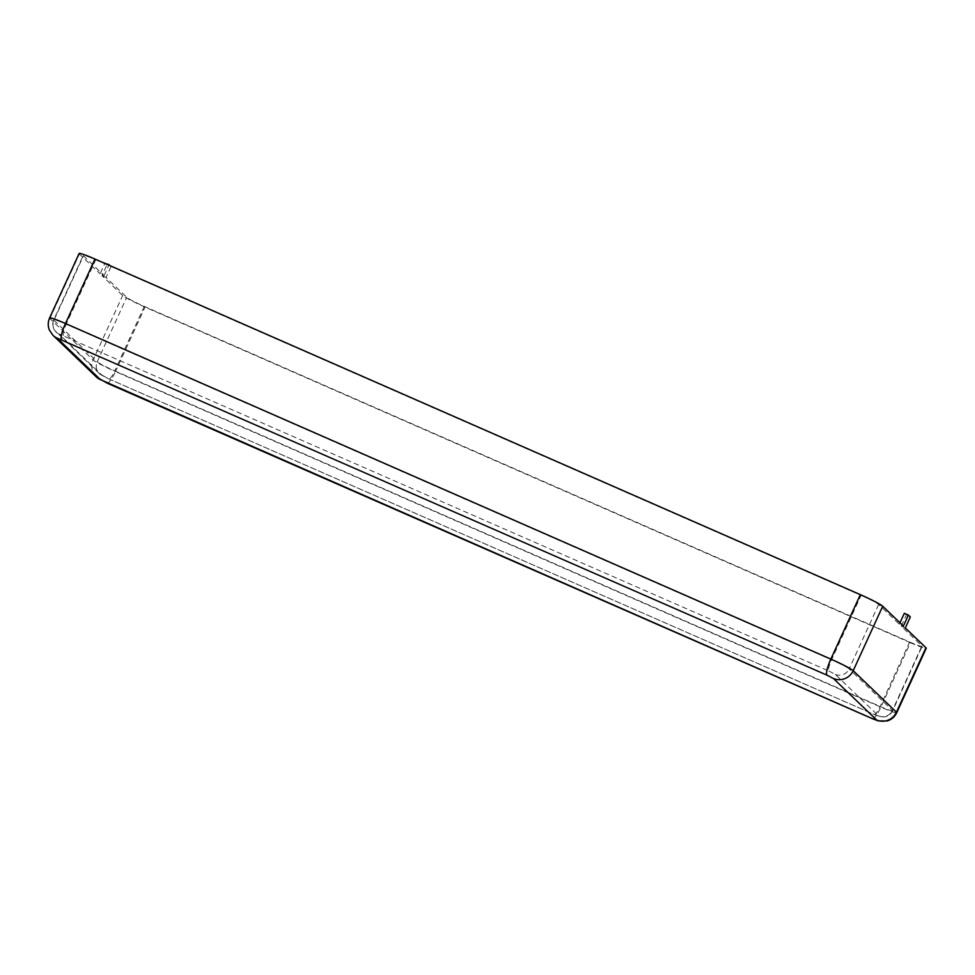<?xml version="1.0" encoding="UTF-8"?>
<svg xmlns="http://www.w3.org/2000/svg" width="975" height="975" viewBox="0 0 975 975"><rect width="100%" height="100%" fill="white"/><g stroke="black" fill="none" stroke-linecap="round" stroke-linejoin="round"><path stroke-width="0.73" stroke-dasharray="4.88 3.66" d="M828.872 671.044L835.258 674.359L878.499 715.869L874.051 714.431L108.676 378.836L102.29 375.521L59.048 334.011L828.872 671.044A10.591 2.218 -66.3 0 1 831.565 659.807L861.071 595.347L95.696 259.752A16.636 1.243 -155.4 0 0 83.241 255.389A16.636 1.243 -155.4 0 0 83.472 255.791L104.118 275.608L100.059 273.829L104.849 263.384M79.121 253.5A21.182 1.584 -155.4 0 0 79.414 254L100.059 273.829M874.051 714.431A10.591 2.218 113.7 0 0 874.197 714.529A10.591 2.218 113.7 0 0 880.157 706.461L909.663 642.001L144.288 306.406A16.636 1.243 24.6 0 1 126.713 297.302L106.068 277.473L111.089 266.504L105.081 262.86M110.358 265.797L111.089 266.504M104.118 275.608L108.907 265.163M872.381 718.685A15.125 3.169 113.7 0 0 880.876 707.155L910.394 642.696L145.019 307.101A21.182 1.584 24.6 0 1 122.655 295.522L101.997 275.693L107.031 264.725M861.071 595.347A16.636 1.243 24.6 0 1 878.646 604.451L899.303 624.268L903.362 626.06M899.303 624.268L899.974 622.793M904.325 613.299L910.333 616.943M909.663 642.001A16.636 1.243 -155.4 0 0 922.118 646.352A16.636 1.243 -155.4 0 0 921.899 645.962L901.241 626.133L906.263 615.164M106.068 277.473L101.997 275.693M901.241 626.133L905.312 627.924M910.394 642.696A21.182 1.584 -155.4 0 0 926.25 648.241M59.048 334.011A10.591 10.323 133.8 0 1 53.954 320.251L83.472 255.791M63.497 335.449A10.591 2.218 -66.3 0 1 66.19 324.212A16.636 1.243 -155.4 0 0 53.735 319.861A16.636 1.243 -155.4 0 0 53.954 320.251L97.208 361.774L126.713 297.302M102.29 375.521A10.591 10.323 133.8 0 1 97.208 361.774A16.636 1.243 24.6 0 0 114.782 370.866L144.288 306.406M835.258 674.359A10.591 10.323 -46.2 0 0 849.14 668.911A16.636 1.243 24.6 0 0 831.565 659.807L66.19 324.212L95.696 259.752M52.967 335.315A15.125 14.747 133.8 0 1 49.896 318.472L93.137 359.982L122.655 295.522M49.603 317.972A21.182 1.584 -155.4 0 0 49.896 318.472L79.414 254M96.208 376.837A15.125 14.747 133.8 0 1 93.137 359.982A21.182 1.584 24.6 0 0 115.501 371.572L145.019 307.101M878.646 604.451L849.14 668.911L892.381 710.434L921.899 645.962M878.499 715.869A10.591 10.323 -46.2 0 0 892.381 710.434A16.636 1.243 -155.4 0 1 892.612 710.824A16.636 1.243 -155.4 0 1 880.157 706.461L114.782 370.866A10.591 2.218 113.7 0 1 108.822 378.934L99.352 373.559L54.673 330.367C52.504 327.039 52.199 323.529 53.735 319.861L83.241 255.389M108.676 378.836A10.591 2.218 113.7 0 0 108.822 378.934L874.197 714.529L880.925 716.869L884.678 716.893C888.322 716.186 890.967 714.163 892.612 710.824L922.118 646.352M107.006 383.09A15.125 3.169 113.7 0 0 115.501 371.572L880.876 707.155A21.182 1.584 -155.4 0 0 896.732 712.713"/><path stroke-width="1.46" d="M100.413 379.641L872.174 718.538L876.622 719.989L833.369 678.466L826.983 675.163A15.125 3.169 -66.3 0 1 830.834 659.112L860.352 594.653L94.977 259.058A21.182 1.584 -155.4 0 0 79.121 253.5L49.603 317.972C47.873 321.921 47.775 325.918 49.323 329.952L52.967 335.315L96.208 376.837A15.125 14.747 133.8 0 0 100.413 379.641L57.159 338.118A15.125 14.747 133.8 0 1 52.967 335.315M108.907 265.163L110.358 265.797M104.849 263.384L109.151 264.639M860.352 594.653A21.182 1.584 24.6 0 1 882.716 606.231L903.362 626.06L908.383 615.079L910.333 616.943L905.312 627.924L925.957 647.741A21.182 1.584 -155.4 0 1 926.25 648.241L896.732 712.713A21.182 1.584 -155.4 0 0 896.439 712.213L925.957 647.741M899.974 622.793L904.325 613.299L908.383 615.079M826.983 675.163L57.159 338.118M61.608 339.568A15.125 3.169 -66.3 0 1 65.459 323.517A21.182 1.584 -155.4 0 0 49.603 317.972M833.369 678.466A15.125 14.747 -46.2 0 0 853.198 670.69A21.182 1.584 24.6 0 0 830.834 659.112L65.459 323.517L94.977 259.058M876.622 719.989A15.125 14.747 -46.2 0 0 896.439 712.213L853.198 670.69L882.716 606.231M106.799 382.956A15.125 3.169 113.7 0 0 107.006 383.09L96.208 376.837M872.174 718.538A15.125 3.169 113.7 0 0 872.381 718.685L107.006 383.09M896.732 712.713C894.745 716.857 891.552 719.611 887.152 720.964L878.304 720.915L872.381 718.685"/></g></svg>
